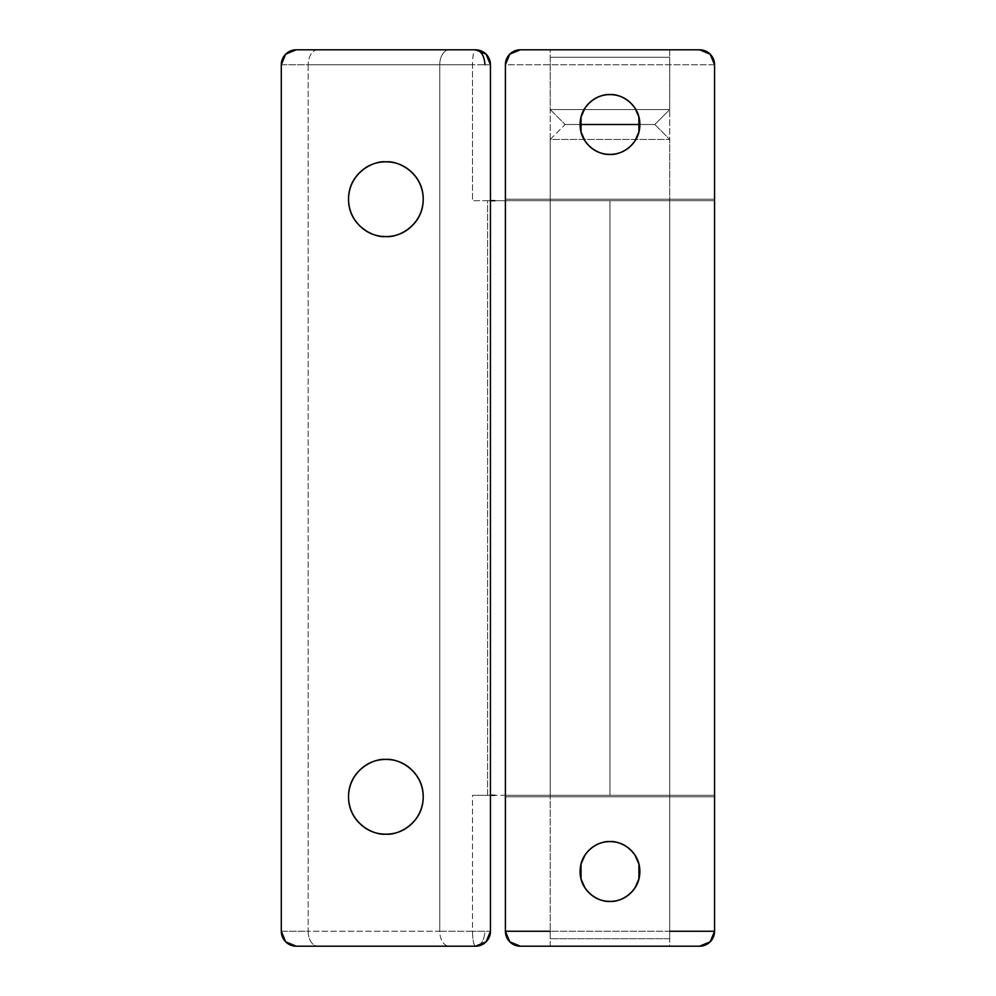 <?xml version="1.0" encoding="UTF-8"?>
<svg xmlns="http://www.w3.org/2000/svg" width="996" height="996" viewBox="0 0 996 996"><rect width="100%" height="100%" fill="white"/><g stroke="black" fill="none" stroke-linecap="round" stroke-linejoin="round"><path stroke-width="0.75" stroke-dasharray="4.98 3.74" d="M581.042 117.03L581.042 131.97A29.88 29.88 0 0 1 581.042 117.03M584.976 140.859L591.562 148.031C597.998 152.525 604.136 154.654 609.975 154.38L609.926 154.38M609.926 94.62L609.975 94.62C604.136 94.359 598.011 96.463 591.587 100.957L584.988 108.128M581.042 864.03L581.042 878.97A29.88 29.88 0 0 1 581.042 864.03M584.976 887.859L591.562 895.031C597.998 899.525 604.136 901.654 609.975 901.38L609.926 901.38M609.926 841.62L609.975 841.62C604.136 841.359 598.011 843.463 591.587 847.957L584.988 855.128M550.215 199.2L550.215 49.8L669.735 49.8L669.735 199.2L550.215 199.2L669.735 199.2L669.735 49.8L550.215 49.8L550.215 199.2L554.772 199.2L550.215 199.2M550.215 946.2L550.215 796.8L669.735 796.8L669.735 946.2L550.215 946.2L669.735 946.2L669.735 796.8L550.215 796.8L550.215 946.2L699.615 946.2A14.94 14.94 0 0 0 714.555 931.26L714.555 796.8L714.555 931.26A14.94 14.94 0 0 1 699.615 946.2L550.215 946.2M669.735 931.26L550.215 931.26M505.395 931.26A14.94 14.94 45 0 0 520.335 946.2A14.94 14.94 -135 0 1 505.395 931.26L505.395 796.8L714.555 796.8L714.555 64.74L714.555 199.2L505.395 199.2L505.395 64.74L714.555 64.74A14.94 14.94 0 0 0 699.615 49.8A14.94 14.94 0 0 1 714.555 64.74L505.395 64.74L505.395 931.26L714.555 931.26M590.105 893.823L584.876 887.81M584.864 855.215L590.118 849.165M634.987 855.141L628.401 847.97C621.965 843.475 615.827 841.346 609.975 841.62L610.025 841.62M635.099 887.785L629.833 893.835M610.025 901.38L609.975 901.38C615.814 901.641 621.94 899.537 628.376 895.043L634.975 887.872M590.105 146.823L584.876 140.81M584.864 108.215L590.118 102.165M635.037 108.228L628.401 100.969C621.965 96.475 615.827 94.346 609.975 94.62L610.025 94.62M629.846 102.177L635.075 108.191M635.099 140.785L629.833 146.835M610.025 154.38L609.975 154.38C615.814 154.641 621.94 152.537 628.376 148.043L635.025 140.785M520.335 49.8L699.615 49.8L520.335 49.8A14.94 14.94 0 0 0 505.395 64.74A14.94 14.94 0 0 1 520.335 49.8M669.735 49.8L550.215 49.8L669.735 49.8M714.555 796.8L505.395 796.8L714.555 796.8L714.555 199.2L505.395 199.2L714.555 199.2L505.395 199.2L505.395 796.8L714.555 796.8M669.735 796.8L550.215 796.8L669.735 796.8M669.735 199.2L554.772 199.2L669.735 199.2M638.909 878.97A29.88 29.88 0 0 0 638.909 864.03L638.909 878.97M638.909 131.97L638.909 117.03A29.88 29.88 0 0 1 638.909 131.97M449.321 49.8L317.736 49.8A14.94 9.562 -90 0 0 308.175 64.74A14.94 9.562 90 0 1 317.736 49.8L296.235 49.8A14.94 14.94 0 0 0 281.295 64.74A14.94 14.94 0 0 1 296.235 49.8L449.321 49.8A14.94 9.562 -90 0 0 439.759 64.74L281.295 64.74L281.295 931.26L308.175 931.26A14.94 9.562 -90 0 0 317.736 946.2A14.94 9.562 90 0 1 308.175 931.26L281.295 931.26L281.295 64.74L308.175 64.74L308.175 931.26L439.759 931.26A14.94 9.574 -89.9 0 0 449.321 946.2A14.94 9.574 90.1 0 1 439.759 931.26L472.49 931.26A14.94 3.025 -90 0 0 475.515 946.2C481.205 945.254 484.355 940.274 484.952 931.26L490.455 931.26C489.509 940.274 484.529 945.254 475.515 946.2L296.235 946.2L475.515 946.2A14.94 14.94 0 0 0 490.455 931.26L490.455 795.306L490.455 931.26L472.49 931.26L484.952 931.26C484.355 940.274 481.205 945.254 475.515 946.2C473.698 945.254 472.689 940.274 472.49 931.26L472.49 795.306L490.455 795.306L490.455 64.74L490.455 200.694L472.49 200.694L472.49 64.74C472.689 55.726 473.698 50.746 475.515 49.8C484.529 50.746 489.509 55.726 490.455 64.74A14.94 14.94 0 0 0 475.515 49.8A14.94 3.025 -90 0 0 472.49 64.74L484.952 64.74L472.49 64.74L472.49 200.694L487.617 200.694L487.617 795.306L472.49 795.306L472.49 931.26L439.759 931.26L439.759 64.74L472.49 64.74L439.759 64.74L439.759 931.26L308.175 931.26L308.175 64.74L439.759 64.74A14.94 9.562 90 0 1 449.321 49.8L475.515 49.8M385.875 759.45C374.957 757.944 349.036 769.161 348.525 796.8C349.036 824.439 374.957 835.656 385.875 834.15C396.806 835.656 422.715 824.439 423.225 796.8C422.715 769.161 396.806 757.944 385.875 759.45C375.567 759.45 366.765 763.098 359.469 770.394C352.173 777.677 348.525 786.491 348.525 796.8C348.525 807.109 352.173 815.923 359.469 823.206C366.765 830.502 375.567 834.15 385.875 834.15C396.196 834.15 404.999 830.502 412.294 823.206C419.577 815.923 423.225 807.109 423.225 796.8C423.225 786.491 419.577 777.677 412.294 770.394C404.999 763.098 396.196 759.45 385.875 759.45M385.875 161.85C374.957 160.344 349.036 171.561 348.525 199.2C349.036 226.839 374.957 238.056 385.875 236.55C396.806 238.056 422.715 226.839 423.225 199.2C422.715 171.561 396.806 160.344 385.875 161.85C375.567 161.85 366.765 165.498 359.469 172.794C352.173 180.077 348.525 188.891 348.525 199.2C348.525 209.509 352.173 218.323 359.469 225.606C366.765 232.902 375.567 236.55 385.875 236.55C396.196 236.55 404.999 232.902 412.294 225.606C419.577 218.323 423.225 209.509 423.225 199.2C423.225 188.891 419.577 180.077 412.294 172.794C404.999 165.498 396.196 161.85 385.875 161.85M490.455 200.694L669.735 200.694L505.395 200.694L505.395 795.306L609.975 795.306L550.215 795.306L550.215 200.694L669.735 200.694L669.735 795.306L505.395 795.306L505.395 200.694L609.975 200.694L609.975 795.306L609.975 200.694L487.617 200.694L487.617 795.306L714.705 795.306L609.975 795.306L609.975 200.694L714.705 200.694L609.975 200.694L609.975 795.306L472.49 795.306L490.455 795.306L490.455 200.694L494.838 200.694M484.952 64.74L490.455 64.74L484.952 64.74M490.455 795.306L494.838 795.306M609.975 795.306L669.735 795.306L609.975 795.306M650.039 200.694L714.705 200.694L650.039 200.694M587.105 200.694L550.215 200.694L587.105 200.694M669.735 200.694L550.215 200.694L550.215 795.306L669.735 795.306L669.735 200.694M296.235 946.2A14.94 14.94 0 0 1 281.295 931.26A14.94 14.94 0 0 0 296.235 946.2M557.685 946.2L662.265 946.2L557.685 946.2M669.735 938.73L550.215 938.73L669.735 938.73L669.735 139.44L654.795 124.5L638.909 124.5L654.795 124.5L669.735 109.56L669.735 57.27L550.215 57.27L669.735 57.27L669.735 109.56L550.215 109.56L669.735 109.56L654.795 124.5L565.155 124.5L550.215 139.44L669.735 139.44L550.215 139.44L550.215 938.73L550.215 139.44L669.735 139.44L669.735 938.73L550.215 938.73L669.735 938.73M662.265 49.8L557.685 49.8L662.265 49.8M581.042 124.5L565.155 124.5L581.042 124.5M550.215 57.27L550.215 109.56L565.155 124.5L550.215 109.56L669.735 109.56L550.215 109.56L550.215 57.27L669.735 57.27L550.215 57.27M550.215 139.44L565.155 124.5L654.795 124.5L669.735 139.44L550.215 139.44"/><path stroke-width="1.49" d="M584.876 140.81L581.042 131.97L585.001 140.909M629.833 146.835L628.376 148.043C622.923 152.264 616.785 154.38 609.975 154.38C601.235 155.575 580.506 146.611 580.095 124.5C580.506 102.389 601.235 93.425 609.975 94.62C618.23 94.62 625.276 97.533 631.103 103.372C636.942 109.211 639.855 116.246 639.855 124.5C639.855 132.754 636.942 139.789 631.103 145.628C625.276 151.467 618.23 154.38 609.975 154.38C601.721 154.38 594.687 151.467 588.848 145.628C583.009 139.789 580.095 132.754 580.095 124.5C580.095 116.246 583.009 109.211 588.848 103.372C594.687 97.533 601.721 94.62 609.975 94.62C616.798 94.62 622.936 96.737 628.401 100.969L629.846 102.177M585.013 108.078L581.042 117.03L584.864 108.215M584.876 887.81L581.042 878.97L585.001 887.909M629.833 893.835L628.376 895.043C622.923 899.264 616.785 901.38 609.975 901.38C601.235 902.575 580.506 893.611 580.095 871.5C580.506 849.389 601.235 840.425 609.975 841.62C618.23 841.62 625.276 844.533 631.103 850.372C636.942 856.211 639.855 863.246 639.855 871.5C639.855 879.754 636.942 886.789 631.103 892.628C625.276 898.467 618.23 901.38 609.975 901.38C601.721 901.38 594.687 898.467 588.848 892.628C583.009 886.789 580.095 879.754 580.095 871.5C580.095 863.246 583.009 856.211 588.848 850.372C594.687 844.533 601.721 841.62 609.975 841.62C616.798 841.62 622.936 843.737 628.401 847.97C633.854 852.327 637.365 857.681 638.909 864.03L638.909 878.97L635.099 887.785M585.013 855.078L581.042 864.03L584.864 855.215M669.735 931.26L714.555 931.26L714.555 64.74A14.94 14.94 0 0 0 699.615 49.8L520.335 49.8L509.778 54.17L505.395 64.74L505.395 931.26L509.778 941.83L520.335 946.2L699.615 946.2L710.185 941.83L714.555 931.26L714.555 64.74L710.185 54.17L699.615 49.8L520.335 49.8A14.94 14.94 0 0 0 505.395 64.74L505.395 931.26L550.215 931.26M590.118 849.165L591.587 847.957C597.04 843.737 603.165 841.62 609.975 841.62C618.715 840.425 639.444 849.389 639.855 871.5C639.444 893.611 618.715 902.575 609.975 901.38C603.153 901.38 597.015 899.264 591.562 895.031L590.105 893.823M581.042 878.97L581.042 864.03L581.042 878.97M590.118 102.165L591.587 100.957C597.04 96.737 603.165 94.62 609.975 94.62C618.715 93.425 639.444 102.389 639.855 124.5C639.444 146.611 618.715 155.575 609.975 154.38C603.153 154.38 597.015 152.264 591.562 148.031L590.105 146.823M581.042 131.97L581.042 117.03L581.042 131.97M635.075 108.191L638.909 117.03L638.909 131.97L635.099 140.785M714.555 931.26A14.94 14.94 0 0 1 699.615 946.2L520.335 946.2A14.94 14.94 0 0 1 505.395 931.26M634.95 855.091L638.909 864.03L638.909 878.97L634.938 887.922M634.938 140.922L638.909 131.97L638.897 116.993M638.909 117.03L634.95 108.091M475.515 49.8C481.205 50.746 484.355 55.726 484.952 64.74C484.355 55.726 481.205 50.746 475.515 49.8L296.235 49.8L285.678 54.17L281.295 64.74L281.295 931.26L285.678 941.83L296.235 946.2L475.515 946.2L486.085 941.83L490.455 931.26L490.455 64.74L486.085 54.17L475.515 49.8L296.235 49.8A14.94 14.94 0 0 0 281.295 64.74L281.295 931.26A14.94 14.94 0 0 0 296.235 946.2L475.515 946.2A14.94 14.94 0 0 0 490.455 931.26L490.455 64.74A14.94 14.94 0 0 0 475.515 49.8L475.515 49.8M385.875 834.15C374.957 835.656 349.036 824.439 348.525 796.8C349.036 769.161 374.957 757.944 385.875 759.45C396.196 759.45 404.999 763.098 412.294 770.394C419.577 777.677 423.225 786.491 423.225 796.8C423.225 807.109 419.577 815.923 412.294 823.206C404.999 830.502 396.196 834.15 385.875 834.15C375.567 834.15 366.765 830.502 359.469 823.206C352.173 815.923 348.525 807.109 348.525 796.8C348.525 786.491 352.173 777.677 359.469 770.394C366.765 763.098 375.567 759.45 385.875 759.45C396.806 757.944 422.715 769.161 423.225 796.8C422.715 824.439 396.806 835.656 385.875 834.15M385.875 236.55C374.957 238.056 349.036 226.839 348.525 199.2C349.036 171.561 374.957 160.344 385.875 161.85C396.196 161.85 404.999 165.498 412.294 172.794C419.577 180.077 423.225 188.891 423.225 199.2C423.225 209.509 419.577 218.323 412.294 225.606C404.999 232.902 396.196 236.55 385.875 236.55C375.567 236.55 366.765 232.902 359.469 225.606C352.173 218.323 348.525 209.509 348.525 199.2C348.525 188.891 352.173 180.077 359.469 172.794C366.765 165.498 375.567 161.85 385.875 161.85C396.806 160.344 422.715 171.561 423.225 199.2C422.715 226.839 396.806 238.056 385.875 236.55M494.838 795.306L490.455 795.306M490.455 200.694L494.838 200.694M714.555 795.306L714.555 200.694M638.909 124.5L581.042 124.5L638.909 124.5"/></g></svg>
